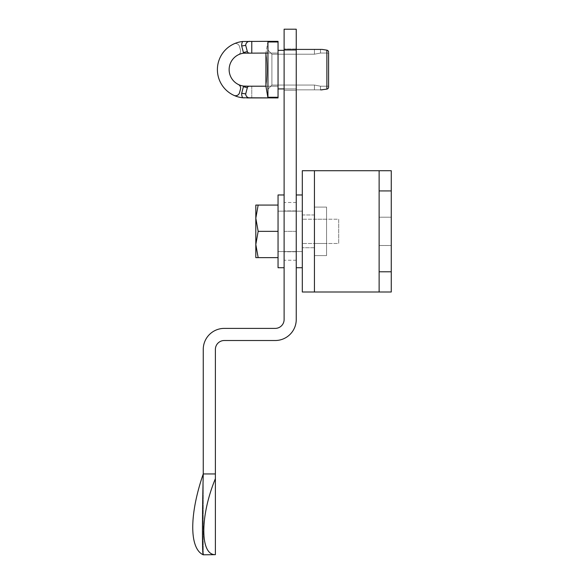 <?xml version="1.0" encoding="UTF-8"?>
<svg xmlns="http://www.w3.org/2000/svg" width="584" height="584" viewBox="0 0 584 584"><rect width="100%" height="100%" fill="white"/><g stroke="black" fill="none" stroke-linecap="round" stroke-linejoin="round"><path stroke-width="0.44" stroke-dasharray="2.92 2.19" d="M284.116 69.627L284.116 90.25L284.116 69.627M296.249 69.627L296.249 90.25L296.249 69.627M203.254 553.749L203.254 473.938A88.264 31.207 -67.8 0 0 203.254 554.8C202.188 555.859 202.173 517.314 203.254 473.938A88.264 31.207 112.2 0 0 203.254 554.8L203.254 473.938L203.254 554.8C202.188 555.859 202.173 517.314 203.254 473.938A88.264 31.207 -67.8 0 0 203.254 554.8C202.188 555.859 202.173 517.314 203.254 473.938A88.264 31.207 112.2 0 0 203.254 554.8L203.254 473.938L203.254 554.8C202.188 555.859 202.173 517.314 203.254 473.938A88.264 31.207 -67.8 0 0 203.254 554.8L215.387 554.661C199.962 555.209 199.962 515.891 215.387 478.676L215.387 473.938L215.387 478.676C199.962 515.891 199.962 555.209 215.387 554.661L215.387 478.676L215.387 554.661C199.962 555.209 199.962 515.891 215.387 478.676L215.387 473.938L215.387 478.676C199.962 515.891 199.962 555.209 215.387 554.661L215.387 478.676L215.387 554.661C199.962 555.209 199.962 515.891 215.387 478.676L215.387 349.414A8.891 8.891 0 0 1 224.278 340.516A8.891 8.891 0 0 0 215.387 349.414A8.891 8.891 0 0 1 224.278 340.516L275.225 340.516A21.024 21.024 0 0 0 296.249 319.492A21.024 21.024 0 0 1 275.225 340.516L224.278 340.516L275.225 340.516A21.024 21.024 0 0 0 296.249 319.492A21.024 21.024 0 0 1 275.225 340.516A21.024 21.024 0 0 0 296.249 319.492L296.249 49.414L296.249 90.25L284.116 90.25L296.249 90.25L284.116 90.25L296.249 90.25L284.116 90.25L296.249 90.25L296.249 29.2L284.116 29.2L284.116 49.414L284.116 29.2L296.249 29.2L296.249 49.414L322.12 49.414L296.249 49.414L296.249 89.848L296.249 49.414L320.507 49.414L296.249 49.414L296.249 89.848L296.249 50.348L296.249 89.848L322.12 89.848L296.249 89.848L322.12 89.848L296.249 89.848L296.249 88.914L278.05 88.914L278.05 97.93L267.947 97.93L278.05 97.93L267.947 97.93L267.947 53.056L267.947 97.93L265.924 86.206L265.924 53.056A113.88 113.88 0 0 1 265.924 86.206L267.947 97.93L265.924 86.206A113.88 113.88 0 0 0 265.924 53.056L267.947 53.056L267.947 41.333L267.947 50.005L271.903 54.203L271.903 85.06L314.44 85.06L320.507 86.206L314.44 85.06L271.903 85.06L267.947 89.257L267.947 97.93L265.924 86.206L265.924 53.056L265.924 86.206L267.947 86.206L267.947 41.333L276.028 41.333A2.022 2.022 0 0 1 278.05 43.347L278.05 97.93L267.947 97.93L276.028 97.93A2.022 2.022 0 0 0 278.05 95.907L278.05 41.333L267.947 41.333L278.05 41.333L267.947 41.333L267.947 97.93L267.947 50.005L267.947 97.272L278.05 97.272L278.05 88.914L296.249 88.914L296.249 89.848L296.249 49.414L296.249 50.348L278.05 50.348L278.05 41.99L267.947 41.99L267.947 50.005L267.947 41.333L265.924 53.056A113.88 113.88 0 0 1 265.924 86.206A113.88 113.88 0 0 0 265.924 53.056L265.924 86.206L267.947 86.206L265.924 86.206L265.924 53.056A113.88 113.88 0 0 1 265.924 86.206L267.947 97.93L276.028 97.93A2.022 2.022 0 0 0 278.05 95.907L278.05 50.348L296.249 50.348L296.249 88.914L296.249 49.414L322.12 49.414L296.249 49.414L314.44 49.414L296.249 49.414L296.249 50.348L278.05 50.348L278.05 97.272L278.05 41.333L267.947 41.333L265.924 53.056L267.947 53.056L265.924 53.056L265.924 86.206A113.88 113.88 0 0 0 265.924 53.056L267.947 41.333L267.947 86.206L267.947 41.333L265.924 53.056A113.88 113.88 0 0 1 265.924 86.206L267.947 86.206L267.947 97.93L278.05 97.93L278.05 53.056L265.924 53.056L265.924 86.206A113.88 113.88 0 0 0 265.924 53.056L278.05 53.056L278.05 97.93L267.947 97.93L267.947 53.056L267.947 97.93L265.924 86.206L278.05 86.206L265.924 86.206L267.947 97.93L276.028 97.93A2.022 2.022 0 0 0 278.05 95.907L278.05 41.99L278.05 97.272L267.947 97.272L267.947 41.99L278.05 41.99L278.05 50.348L296.249 50.348L296.249 49.414L296.249 89.848L320.507 89.848L296.249 89.848L296.249 49.414L320.507 49.414L296.249 49.414L296.249 319.492L296.249 29.2L284.116 29.2L284.116 49.414L284.116 29.2L296.249 29.2L296.249 49.414L296.249 29.2L284.116 29.2L284.116 49.414L296.249 49.414L296.249 89.848L296.249 88.914L278.05 88.914L296.249 88.914L296.249 50.348L296.249 89.848L321.368 89.848M215.387 473.938L203.254 473.938L215.387 473.938L203.254 473.938L215.387 473.938L203.254 473.938L203.254 349.414A21.024 21.024 0 0 1 224.278 328.391A21.024 21.024 0 0 0 203.254 349.414A21.024 21.024 0 0 1 224.278 328.391A21.024 21.024 0 0 0 203.254 349.414L203.254 473.938L203.254 349.414A21.024 21.024 0 0 1 224.278 328.391L275.225 328.391A8.891 8.891 0 0 0 284.116 319.492L284.116 49.414L296.249 49.414L296.249 50.348L278.05 50.348L278.05 88.914L278.05 41.99L278.05 97.272L278.05 88.914L278.05 97.272L267.947 97.272L267.947 89.257L271.903 85.06L271.903 54.203L314.44 54.203L271.903 54.203L267.947 50.005L267.947 89.257L271.903 85.06L271.903 54.203L314.44 54.203L320.507 53.056L314.44 54.203L320.507 53.056L314.44 54.203L271.903 54.203L267.947 50.005L267.947 41.99L267.947 97.272L267.947 50.005L271.903 54.203L271.903 85.06L314.44 85.06L271.903 85.06L267.947 89.257L267.947 97.272L267.947 50.005L271.903 54.203L271.903 85.06L314.44 85.06L320.507 86.206L314.44 85.06L320.507 86.206L314.44 85.06L271.903 85.06L267.947 89.257L271.903 85.06L271.903 54.203L314.44 54.203L271.903 54.203L267.947 50.005L267.947 89.257L271.903 85.06L271.903 54.203L314.44 54.203L320.507 53.056L314.44 54.203L320.507 53.056L314.44 54.203L271.903 54.203L267.947 50.005L267.947 41.333L265.924 53.056L267.947 53.056L267.947 41.333L265.924 53.056L278.05 53.056L265.924 53.056M296.249 194.968L296.249 267.742L296.249 194.968L296.249 267.742L296.249 194.968L296.249 267.742L296.249 194.968L302.308 194.968L302.308 267.742L302.308 194.968M284.116 319.492L284.116 49.414L322.12 49.414L284.116 49.414L284.116 319.492A8.891 8.891 0 0 1 275.225 328.391A8.891 8.891 0 0 0 284.116 319.492M224.278 328.391L275.225 328.391L224.278 328.391M284.116 231.352L284.116 260.23L284.116 210.933L284.116 251.77L284.116 210.933L284.116 251.77L284.116 231.352L296.249 231.352L296.249 260.23L296.249 202.48L296.249 231.352L284.116 231.352M296.249 260.23L284.116 260.23M296.249 202.48L284.116 202.48M328.588 53.056L328.588 86.206L328.588 53.056L320.507 53.056L328.588 53.056L320.507 53.056L328.588 53.056L328.588 86.206L328.588 53.056L328.588 86.206L328.588 53.056L328.588 86.206L328.588 53.056L328.588 86.206L320.507 86.206L314.44 85.06L271.903 85.06L314.44 85.06L320.507 86.206L320.507 89.848L296.249 89.848L296.249 88.914L284.116 88.914M245.703 45.369A4.044 4.044 0 0 1 249.748 41.333A4.044 4.044 0 0 0 245.703 45.369A4.044 4.044 0 0 1 249.748 41.333A4.044 4.044 0 0 0 245.703 45.369A4.044 4.044 0 0 1 249.748 41.333A4.044 4.044 0 0 0 245.703 45.369A4.044 4.044 0 0 1 249.748 41.333A4.044 4.044 0 0 0 245.703 45.369L247.331 51.545L245.703 45.369L241.688 45.983A8.088 8.088 0 0 1 242.652 41.493L249.748 41.333A4.044 4.044 0 0 0 245.703 45.369L247.331 51.545A2.022 2.022 0 0 0 249.288 53.056A2.022 2.022 0 0 1 247.331 51.545A2.022 2.022 0 0 0 249.288 53.056A2.022 2.022 0 0 1 247.331 51.545L245.703 45.369A4.044 4.044 0 0 1 249.748 41.333A4.044 4.044 0 0 0 245.703 45.369L247.331 51.545A2.022 2.022 0 0 0 249.288 53.056A2.022 2.022 0 0 1 247.331 51.545A2.022 2.022 0 0 0 249.288 53.056L243.616 53.188A16.578 16.578 0 0 0 238.36 84.49A4.044 4.044 0 0 1 240.477 89.162A4.044 4.044 0 0 0 238.36 84.49A4.044 4.044 0 0 1 240.477 89.162L239.513 92.732A4.044 4.044 0 0 1 235.607 95.732A4.044 4.044 0 0 0 239.513 92.732A4.044 4.044 0 0 1 233.928 95.367A4.044 4.044 0 0 0 235.607 95.732A4.044 4.044 0 0 1 233.928 95.367A28.302 28.302 0 0 1 233.928 43.895A4.044 4.044 0 0 1 239.513 46.53A4.044 4.044 0 0 0 233.928 43.895A4.044 4.044 0 0 1 239.513 46.53L240.477 50.1A4.044 4.044 0 0 1 238.36 54.772A16.578 16.578 0 0 0 243.616 86.074A6.066 6.066 0 0 0 243.418 86.688L241.688 93.279L245.703 93.893L247.331 87.717L245.703 93.893A4.044 4.044 0 0 0 249.748 97.93L267.947 97.93L267.947 50.005L267.947 89.257L271.903 85.06L271.903 54.203L267.947 50.005L267.947 41.99L267.947 50.005L267.947 41.99L278.05 41.99M322.12 49.414L326.879 50.158L326.879 89.104L326.879 50.158L326.879 89.104L326.879 50.158L326.879 89.104L326.879 50.158L322.12 49.414L326.879 50.158A2.022 2.022 0 0 1 328.588 52.159L328.588 87.104L328.588 52.159M326.879 50.158L326.879 89.104L322.12 89.848M249.748 41.333L276.028 41.333A2.022 2.022 0 0 1 278.05 43.347L278.05 86.206L278.05 41.333L249.748 41.333L276.028 41.333A2.022 2.022 0 0 1 278.05 43.347L278.05 88.914L296.249 88.914L296.249 89.848L296.249 49.414L284.116 49.414M249.288 53.056A2.022 2.022 0 0 1 247.331 51.545L243.418 52.575L241.688 45.983L243.418 52.575A6.066 6.066 0 0 0 243.616 53.188A16.578 16.578 0 0 0 238.36 84.49A16.578 16.578 0 0 1 243.616 53.188A6.066 6.066 0 0 1 243.418 52.575L247.331 51.545A2.022 2.022 0 0 0 249.288 53.056A2.022 2.022 0 0 1 247.331 51.545A2.022 2.022 0 0 0 249.288 53.056L267.947 53.056M242.652 41.493A8.088 8.088 0 0 0 241.688 45.983A8.088 8.088 0 0 1 242.652 41.493A28.302 28.302 0 0 0 233.928 95.367A28.302 28.302 0 0 1 242.652 41.493A28.302 28.302 0 0 0 233.928 95.367M251.77 41.333L251.77 53.056M241.688 45.983L244.915 45.479L241.688 45.983L243.418 52.575A6.066 6.066 0 0 0 243.616 53.188M328.588 86.206L320.507 86.206L320.507 89.848L320.507 86.206L328.588 86.206L320.507 86.206L320.507 89.848L314.44 89.848L320.507 89.848M246.849 97.93L249.748 97.93A4.044 4.044 0 0 1 245.703 93.893A4.044 4.044 0 0 0 249.748 97.93L242.652 97.769A28.302 28.302 0 0 1 233.928 43.895A4.044 4.044 0 0 1 239.513 46.53L240.477 50.1A4.044 4.044 0 0 1 238.36 54.772A16.578 16.578 0 0 0 243.616 86.074L249.288 86.206A2.022 2.022 0 0 0 247.331 87.717A2.022 2.022 0 0 1 249.288 86.206L267.947 86.206L251.77 86.206L251.77 97.93L276.028 97.93A2.022 2.022 0 0 0 278.05 95.907L278.05 50.348L296.249 50.348L296.249 88.914L296.249 49.414M242.652 97.769A28.302 28.302 0 0 1 233.928 43.895A28.302 28.302 0 0 0 242.652 97.769A8.088 8.088 0 0 1 241.688 93.279A8.088 8.088 0 0 0 242.652 97.769A8.088 8.088 0 0 1 241.688 93.279L243.418 86.688A6.066 6.066 0 0 1 243.616 86.074A6.066 6.066 0 0 0 243.418 86.688L247.331 87.717L245.703 93.893L247.331 87.717A2.022 2.022 0 0 1 249.288 86.206A2.022 2.022 0 0 0 247.331 87.717L245.703 93.893L247.331 87.717A2.022 2.022 0 0 1 249.288 86.206L251.77 86.206L251.77 97.93L249.748 97.93A4.044 4.044 0 0 1 245.703 93.893A4.044 4.044 0 0 0 249.748 97.93A4.044 4.044 0 0 1 245.703 93.893A4.044 4.044 0 0 0 249.748 97.93A4.044 4.044 0 0 1 245.703 93.893A4.044 4.044 0 0 0 249.748 97.93A4.044 4.044 0 0 1 245.703 93.893L247.331 87.717A2.022 2.022 0 0 1 249.288 86.206A2.022 2.022 0 0 0 247.331 87.717A2.022 2.022 0 0 1 249.288 86.206A2.022 2.022 0 0 0 247.331 87.717L243.418 86.688L247.331 87.717A2.022 2.022 0 0 1 249.288 86.206A2.022 2.022 0 0 0 247.331 87.717M238.36 54.772A4.044 4.044 0 0 0 240.477 50.1L239.513 46.53L240.477 50.1A4.044 4.044 0 0 1 238.36 54.772A16.578 16.578 0 0 0 243.616 86.074L245.703 86.206M244.922 93.783L241.688 93.279L244.922 93.783M277.524 41.99A2.022 2.022 0 0 1 278.05 43.347L278.05 97.93L267.947 97.93M320.507 49.414L314.44 49.414L314.44 54.203L314.44 49.414L314.44 54.203L314.44 49.414L314.44 54.203L314.44 49.414L314.44 54.203L314.44 49.414L320.507 49.414L320.507 53.056L320.507 49.414M284.116 50.348L296.249 50.348L278.05 50.348L278.05 97.272M278.05 97.93L278.05 53.056L278.05 97.93M278.05 211.138L284.116 211.138L284.116 251.573L284.116 211.138L284.116 251.573L284.116 211.138L278.05 211.138L278.05 251.573L284.116 251.573L278.05 251.573L278.05 211.138L278.05 251.573L278.05 211.138L278.05 251.573L278.05 211.138L278.05 251.573L278.05 211.138L302.308 211.138L302.308 251.573L278.05 251.573L302.308 251.573L302.308 211.138L302.308 251.573L302.308 211.138L278.05 211.138M284.116 267.742L278.05 267.742L278.05 194.968L278.05 267.742L278.05 194.968L284.116 194.968L284.116 267.742L284.116 194.968M338.698 219.226L338.698 243.484L302.308 243.484L302.308 219.226L302.308 243.484L302.308 219.226L302.308 243.484L338.698 243.484L338.698 219.226L302.308 219.226L338.698 219.226L338.698 243.484L338.698 219.226M278.05 257.632L278.05 205.072L278.05 257.632L258.164 257.632L278.05 257.632L258.164 257.632L255.814 244.492L258.164 257.632L255.814 244.492L258.164 231.352L278.05 231.352L258.164 231.352L255.814 244.492L255.814 218.212L258.164 231.352L255.814 218.212L258.164 205.072L278.05 205.072L258.164 205.072L255.814 218.212L255.814 205.072L257.186 205.072M258.164 231.352L255.814 218.212L258.164 205.072L255.814 205.072L255.814 257.632L258.164 257.632L255.814 257.632L255.814 244.492L258.164 231.352L278.05 231.352M257.186 257.632L255.814 257.632L255.814 205.072L278.05 205.072M296.249 211.138L302.308 211.138L302.308 251.573L302.308 211.138L302.308 251.573L302.308 211.138L296.249 211.138L296.249 251.573L302.308 251.573L296.249 251.573L296.249 211.138M296.249 267.742L302.308 267.742M391.258 217.204L379.125 217.204L379.125 245.506L379.125 217.204L379.125 245.506L379.125 217.204L379.125 245.506L379.125 217.204L379.125 245.506L379.125 217.204L391.258 217.204L391.258 245.506L379.125 245.506L391.258 245.506L391.258 217.204L391.258 245.506L391.258 217.204L379.125 217.204L391.258 217.204L391.258 245.506L379.125 245.506L391.258 245.506L391.258 217.204M326.565 219.226L314.44 219.226L314.44 243.484L314.44 219.226L314.44 243.484L314.44 219.226L326.565 219.226L326.565 243.484L314.44 243.484L326.565 243.484L326.565 219.226M314.44 214.978L302.308 214.978L302.308 247.726L302.308 214.978L302.308 247.726L302.308 214.978L314.44 214.978L314.44 247.726L302.308 247.726L314.44 247.726L314.44 214.978M379.125 190.924L391.258 190.924L379.125 190.924L379.125 170.71L314.44 170.71L379.125 170.71L314.44 170.71L379.125 170.71L379.125 190.924L391.258 190.924L391.258 170.71L379.125 170.71L391.258 170.71L391.258 190.924L391.258 170.71L314.44 170.71L314.44 292L379.125 292L302.308 292L391.258 292L302.308 292L302.308 170.71L302.308 292L302.308 170.71L314.44 170.71L314.44 292L391.258 292L391.258 271.786L391.258 292L314.44 292L314.44 170.71L379.125 170.71L302.308 170.71L314.44 170.71L314.44 292L391.258 292L391.258 271.786L379.125 271.786L379.125 292L379.125 271.786L379.125 292L391.258 292L379.125 292L379.125 170.71L391.258 170.71L391.258 292L391.258 170.71L379.125 170.71L379.125 271.786L391.258 271.786L379.125 271.786L379.125 190.924L379.125 271.786M314.44 207.094L314.44 255.609L314.44 207.094L314.44 255.609L314.44 207.094L326.565 207.094L326.565 255.609L326.565 207.094L314.44 207.094L326.565 207.094L326.565 255.609L314.44 255.609L326.565 255.609L326.565 207.094L314.44 207.094M391.258 190.924L391.258 271.786M379.125 170.71L379.125 292L379.125 170.71L379.125 292L379.125 170.71L391.258 170.71L391.258 292L391.258 170.71L379.125 170.71L379.125 292M326.565 255.609L314.44 255.609L326.565 255.609M296.249 231.352L296.249 210.933L296.249 231.352M203.254 554.8L215.387 554.8M215.387 478.676L215.387 554.661M278.05 86.206L265.924 86.206L278.05 86.206L278.05 41.333L267.947 41.333L278.05 41.333L278.05 86.206M296.249 89.848L314.44 89.848L296.249 89.848M278.05 88.914L296.249 88.914L278.05 88.914L278.05 50.348M267.947 41.99L267.947 97.272M314.44 85.06L314.44 89.848L314.44 85.06M243.418 52.575L247.331 51.545M314.44 170.71L314.44 292M249.748 97.93A4.044 4.044 0 0 1 245.703 93.893M296.249 49.012L284.116 49.012L296.249 49.012M296.249 210.933L284.116 210.933L296.249 210.933M296.249 251.77L284.116 251.77L296.249 251.77"/><path stroke-width="0.88" d="M215.387 473.938L203.254 473.938L203.254 349.414A21.024 21.024 0 0 1 224.278 328.391L275.225 328.391A8.891 8.891 0 0 0 284.116 319.492A8.891 8.891 0 0 1 275.225 328.391A8.891 8.891 0 0 0 284.116 319.492L284.116 29.2L296.249 29.2L296.249 49.414L322.12 49.414L296.249 49.414L296.249 319.492A21.024 21.024 0 0 1 275.225 340.516L224.278 340.516A8.891 8.891 0 0 0 215.387 349.414A8.891 8.891 0 0 1 224.278 340.516A8.891 8.891 0 0 0 215.387 349.414L215.387 478.676C199.962 515.891 199.962 555.209 215.387 554.661L203.254 554.8C202.188 555.859 202.173 517.314 203.254 473.938A88.264 31.207 112.2 0 0 203.254 554.8L203.254 553.749M296.249 194.968L296.249 90.25L296.249 194.968L302.308 194.968M321.368 89.848L326.879 89.104A2.022 2.022 0 0 0 328.588 87.104L328.588 86.206L328.588 87.104A2.022 2.022 0 0 1 326.879 89.104A2.022 2.022 0 0 0 328.588 87.104L328.588 53.056M328.588 86.206L328.588 87.104A2.022 2.022 0 0 1 326.879 89.104L326.879 50.158A2.022 2.022 0 0 1 328.588 52.159A2.022 2.022 0 0 0 326.879 50.158A2.022 2.022 0 0 1 328.588 52.159M249.288 53.056A2.022 2.022 0 0 1 247.331 51.545L245.703 45.369L241.688 45.983A8.088 8.088 0 0 1 242.652 41.493A28.302 28.302 0 0 0 233.928 95.367A4.044 4.044 0 0 0 239.513 92.732L240.477 89.162A4.044 4.044 0 0 0 238.36 84.49A16.578 16.578 0 0 1 243.616 53.188L267.947 53.056M278.05 97.272L278.05 97.93L242.652 97.769A8.088 8.088 0 0 1 241.688 93.279L243.418 86.688L241.688 93.279L245.703 93.893A4.044 4.044 0 0 0 249.748 97.93L267.947 97.93L267.947 97.272L278.05 97.272L278.05 41.99L267.947 41.99L267.947 41.333L242.652 41.493M267.947 97.93L265.924 86.206L245.703 86.206L265.924 86.206L265.924 53.056M238.36 54.772A16.578 16.578 0 0 0 243.616 86.074L249.288 86.206A2.022 2.022 0 0 0 247.331 87.717L245.703 93.893L244.922 93.783L245.703 93.893M242.652 97.769L244.221 97.893L242.652 97.769A28.302 28.302 0 0 1 233.928 95.367M326.879 50.158L322.12 49.414M322.12 89.848L320.507 89.848M278.05 50.348L284.116 50.348M277.524 41.99A2.022 2.022 0 0 0 276.028 41.333L267.947 41.333L278.05 41.333L278.05 41.99M284.116 88.914L278.05 88.914M267.947 97.272L267.947 41.99M251.77 41.333L251.77 53.056M249.748 41.333A4.044 4.044 0 0 0 245.703 45.369M257.186 205.072L278.05 205.072M278.05 257.632L255.814 257.632L255.814 205.072L258.164 205.072L255.814 218.212L258.164 231.352L255.814 244.492L258.164 257.632L257.186 257.632M258.164 231.352L278.05 231.352M284.116 267.742L278.05 267.742L278.05 194.968L284.116 194.968M314.44 170.71L314.44 292L302.308 292L302.308 170.71L391.258 170.71L391.258 190.924L379.125 190.924L379.125 271.786L391.258 271.786L391.258 292L379.125 292L379.125 271.786M391.258 190.924L391.258 271.786M314.44 292L379.125 292M379.125 190.924L379.125 170.71M215.387 478.676L215.387 554.661M249.748 97.93L246.849 97.93M247.331 87.717L243.418 86.688A6.066 6.066 0 0 1 243.616 86.074L245.703 86.206M243.616 53.188A6.066 6.066 0 0 1 243.418 52.575L241.688 45.983M247.331 51.545L243.418 52.575M296.249 49.414L284.116 49.414M296.249 267.742L302.308 267.742"/></g></svg>
